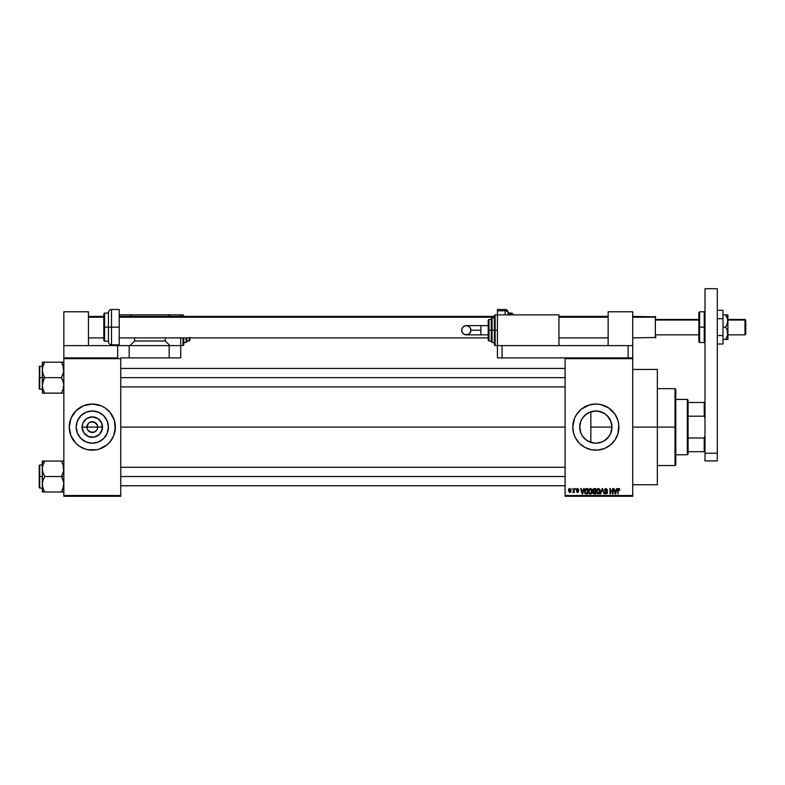<?xml version="1.0" encoding="UTF-8"?>
<svg xmlns="http://www.w3.org/2000/svg" width="785" height="785" viewBox="0 0 785 785"><rect width="100%" height="100%" fill="white"/><g stroke="black" fill="none" stroke-linecap="round" stroke-linejoin="round"><path stroke-width="1.18" d="M87.321 429.15L86.909 427.099A5.377 5.377 0 0 0 92.296 432.476A5.377 5.377 0 0 0 97.674 427.099L102.501 427.099A10.205 10.205 0 0 1 92.296 437.304A10.205 10.205 0 0 1 82.082 427.099L97.674 427.099A5.377 5.377 0 0 1 92.296 432.476A5.377 5.377 0 0 1 86.909 427.099L88.489 423.292L90.236 422.124L93.346 421.82L96.104 423.292L97.271 425.038L97.575 428.149L96.771 430.082L97.271 429.15M91.246 432.368L87.822 430.082L90.236 432.064L94.357 432.064L92.296 432.476M108.409 427.099A16.112 16.112 0 0 1 92.296 443.211A16.112 16.112 0 0 1 76.184 427.099L77.411 420.927L80.904 415.697L86.124 412.203L92.296 410.977L98.459 412.203L103.689 415.697L107.182 420.927L108.409 427.099L107.182 433.261L103.689 438.491L98.459 441.984L92.296 443.211L86.124 441.984L80.904 438.491L77.411 433.261L76.184 427.099A16.112 16.112 0 0 1 92.296 410.977A16.112 16.112 0 0 1 108.409 427.099M69.227 427.118A23.059 23.059 0 0 0 75.968 443.388M108.624 443.388A23.059 23.059 0 0 0 113.599 435.93L115.356 427.099A23.059 23.059 0 0 1 92.296 450.158A23.059 23.059 0 0 1 69.227 427.099L70.984 435.92L75.988 443.407A23.059 23.059 0 0 0 85.585 449.157M75.988 443.407L79.481 446.272L85.604 449.167A23.059 23.059 0 0 0 87.792 449.717L96.79 449.717A23.059 23.059 0 0 0 98.979 449.167M96.79 449.717L98.988 449.167A23.059 23.059 0 0 0 108.585 443.417M113.609 435.911A23.059 23.059 0 0 0 115.356 427.118M604.98 413.823L608.09 416.619L610.946 421.486L611.957 427.099L611.505 430.887L611.957 427.099A16.112 16.112 0 0 1 595.844 443.211A16.112 16.112 0 0 1 579.722 427.099L580.027 430.19M610.74 433.232L608.081 437.569L610.799 433.075M609.229 436.058L604.793 440.493L602.007 441.984L596.051 443.211M608.081 437.569L603.734 441.141L600.25 442.593L603.734 441.141L607.315 438.403M596.482 443.191L595.795 443.211M586.65 440.326L589.192 441.769M583.598 437.569L585.365 439.335M586.356 440.12L582.441 436.048L580.949 433.261L582.598 436.283M579.987 429.994L580.939 433.222M572.775 427.118A23.059 23.059 0 0 0 573.766 433.771M617.913 433.771A23.059 23.059 0 0 0 618.904 427.099A23.059 23.059 0 0 1 595.844 450.158A23.059 23.059 0 0 1 572.775 427.099L573.766 433.791A23.059 23.059 0 0 0 575.493 437.951M573.766 433.791L575.503 437.971A23.059 23.059 0 0 0 617.903 433.811L618.796 424.832L617.913 420.397L615.018 414.284L608.65 407.915L600.339 404.471L595.844 404.03L589.142 405.021L581.204 409.27L576.661 414.284L574.532 418.268L572.775 427.099A23.059 23.059 0 0 1 595.844 404.03A23.059 23.059 0 0 1 618.904 427.099A23.059 23.059 0 0 0 617.913 420.417M632.739 427.099L657.339 427.099L657.339 369.441L657.339 427.099L632.739 427.099M120.743 427.099L565.092 427.099L120.743 427.099M96.771 430.082L94.357 432.064M595.844 443.211L590.134 442.161M600.25 442.593L598.778 442.936M611.603 430.445L610.946 432.702M579.929 429.64L579.987 424.194M580.782 432.829L580.154 430.788M582.107 435.518L581.145 433.712M592.695 442.897L586.886 440.493L582.823 436.588M588.475 441.425L587.445 440.846M565.092 357.901L632.739 357.901L565.092 357.901L565.092 358.676L632.739 358.676L632.739 495.512L565.092 495.512L565.092 357.901L502.047 357.901L502.047 345.606L628.128 345.606L628.128 357.901L628.128 345.606L632.739 345.606L632.739 311.782L608.139 311.782L608.139 345.606L608.139 311.782L632.739 311.782L632.739 357.901L632.739 345.606L502.047 345.606L502.047 357.901L565.092 357.901M565.092 496.287L632.739 496.287L632.739 357.901L632.739 358.676L565.092 358.676L565.092 495.512L632.739 495.512L632.739 496.287L565.092 496.287L565.092 495.512L565.092 496.287M571.794 488.594L572.285 489.369L571.794 488.594M575.15 488.594L575.64 489.369L575.15 488.594M583.657 488.594L583.235 490.203L581.538 490.203L580.606 488.594L582.166 493.981L584.168 488.594L583.235 490.203L581.538 490.203L580.606 488.594L582.166 493.981L584.168 488.594L582.676 493.981L581.116 488.594M588.917 489.349L590.32 488.525L591.723 489.369L590.104 488.535L588.789 489.565L588.514 492.205L589.643 493.893L591.556 493.451L592.184 490.733L591.723 489.369L592.204 491.214L591.723 489.369L590.32 488.525L588.917 489.349L588.436 491.282L590.32 494.05L592.204 491.214M596.885 489.457L598.356 488.525L599.76 489.369L598.141 488.535L596.826 489.565L596.551 492.205L597.679 493.893L599.593 493.451L600.221 490.733L599.76 489.369L600.24 491.214L599.76 489.369L598.356 488.525L596.953 489.349L596.472 491.282L598.356 494.05L600.24 491.214M605.157 492.568L606.108 493.422L604.646 492.44L606.108 493.422L607.021 492.558L604.509 490.085L606.03 488.525L607.649 490.34L606.03 488.525L604.735 489.202L604.548 490.478L607.011 492.735L605.902 493.402L605.137 492.372L604.744 493.049L606.118 494.05L607.423 493.137L607.158 491.587L605.019 490.291L605.991 489.153L607.649 490.34L606.197 488.535M616.647 488.594L616.215 490.203L614.527 490.203L613.595 488.594L615.155 493.981L617.157 488.594L616.215 490.203L614.527 490.203L613.595 488.594L615.155 493.981L617.157 488.594L615.666 493.981L614.106 488.594M575.503 437.971L579.536 443.407L584.972 447.43L591.34 449.717L598.101 450.05L604.666 448.402L610.475 444.918L615.018 439.904L617.913 433.791M617.648 490.174L618.138 493.981L617.648 490.321L618.757 488.525L619.807 490.203L619.188 488.613L617.726 489.428L618.138 493.981L618.207 489.565L618.904 489.183L619.807 490.203L619.561 488.976M612.545 488.594L612.545 492.901L609.955 488.594L609.955 493.981L610.445 489.663L613.036 493.981L613.036 488.594L612.545 492.901L609.955 488.594L609.955 493.981L610.445 489.663L613.036 493.981L613.036 488.594L613.036 493.981L612.506 493.981M602.105 488.594L600.574 493.981L602.37 489.222L604.038 493.981L602.586 488.594L600.574 493.981L602.37 489.222L604.038 493.981L602.586 488.594L604.038 493.981L602.37 489.222L600.574 493.981L602.105 488.594M594.098 488.604L592.852 489.565L593.431 491.498L592.989 493.157L593.715 493.912L595.766 493.981L595.766 488.594L594.255 488.594L595.766 488.594L594.255 488.594L592.763 490.174L593.431 491.498L592.901 492.627L594.245 493.981L595.766 493.981L595.766 488.594L595.766 493.981L594.117 493.971M584.825 489.467L586.297 488.594L584.609 489.997L585.002 493.431L587.73 493.981L587.73 488.594L586.297 488.594L587.73 488.594L586.297 488.594L584.452 491.312L585.59 493.883L587.73 493.981L587.73 488.594L587.73 493.981M578.3 489.85L577.564 489.084L578.79 489.781L577.564 489.084L576.896 489.693L578.722 491.459L577.613 492.578L576.484 491.459L577.593 492.018L578.231 491.547L576.416 489.791L577.593 488.525L578.79 489.781L577.593 488.525L576.72 488.888L576.533 490.409L578.231 491.547L576.573 491.901L577.505 492.578L578.653 491.901L578.516 490.811L576.926 489.879L577.564 489.084L578.79 489.781L577.711 488.535M573.756 488.594L573.668 491.42L572.707 492.372L573.756 491.881L574.247 492.509L574.247 488.594L573.668 491.42L572.707 492.372L573.756 491.881L574.247 492.509L574.247 488.594L573.756 492.509M569.733 488.525L568.821 488.957L568.369 490.596L569.655 492.578L570.832 491.881L571.097 490.38L569.733 488.525L568.369 490.596L569.733 492.578L571.097 490.556L569.645 488.525M587.445 413.342L589.201 412.41M590.134 412.027L594.559 411.036L598.778 411.252M582.607 417.905L586.65 413.862M580.949 433.261L579.722 427.099L580.949 420.927L582.441 418.14L584.452 415.687L589.672 412.203L595.844 410.977L602.007 412.203L604.793 413.695L607.237 415.697L610.73 420.927L611.957 427.099L610.73 433.261L609.238 436.048M581.155 420.466L582.107 418.67M580.154 423.4L580.782 421.368M579.929 424.538L579.722 427.099A16.112 16.112 0 0 1 595.844 410.977A16.112 16.112 0 0 1 611.957 427.099L611.603 423.753M610.946 421.486L607.08 415.55M598.376 411.183L604.519 413.518M602.026 412.213L600.24 411.595M590.83 411.782L590.83 427.099L611.957 427.099L590.83 427.099L590.83 411.782L589.692 412.203M97.674 427.099L86.909 427.099A5.377 5.377 0 0 1 92.296 421.712A5.377 5.377 0 0 1 97.674 427.099A5.377 5.377 0 0 0 92.296 421.712A5.377 5.377 0 0 0 86.909 427.099L82.082 427.099L82.867 423.184L86.625 418.601L92.296 416.884L97.968 418.601L101.726 423.184L102.305 429.091L99.518 434.311L94.288 437.108L88.391 436.529L83.809 432.771L82.082 427.099A10.205 10.205 0 0 1 92.296 416.884A10.205 10.205 0 0 1 102.501 427.099L97.674 427.099M117.887 345.606L129.191 345.606L129.191 357.901L120.743 357.901L120.743 358.676L63.85 358.676L63.85 357.901L63.85 496.287L63.85 495.512L120.743 495.512L120.743 496.287L63.85 496.287L120.743 496.287L120.743 495.512L63.85 495.512L63.85 358.676L120.743 358.676L120.743 495.512L120.743 357.901L129.191 357.901L129.191 345.606L169.167 345.606L169.167 357.901L129.191 357.901L180.707 357.901L180.707 345.606L169.167 345.606L180.707 345.606L180.707 337.913L180.707 345.606L183.013 345.606L183.013 337.913L183.013 345.606L183.778 344.841L183.778 337.913L183.778 344.841M83.465 448.402L87.792 449.717M98.988 449.167L106.927 444.918L110.126 441.729L113.599 435.92L112.638 437.971M115.248 429.356L114.365 420.397L110.126 412.468L105.112 407.915L101.118 405.786L92.296 404.03L83.465 405.786L75.988 410.79L70.984 418.268L69.227 427.099A23.059 23.059 0 0 1 92.296 404.03A23.059 23.059 0 0 1 115.356 427.099A23.059 23.059 0 0 0 113.609 418.277M657.339 484.757L657.339 427.099L657.339 484.757L632.739 484.757M617.903 420.377A23.059 23.059 0 0 0 575.503 416.207M575.493 416.236A23.059 23.059 0 0 0 573.776 420.387M573.766 420.417A23.059 23.059 0 0 0 572.775 427.069M618.796 424.832L618.462 422.595M604.666 405.786L603.979 405.511M581.204 409.27L579.536 410.79M574.532 418.268L574.129 419.327M610.475 444.918L612.143 443.407M618.462 431.593L618.796 429.356M582.823 417.591L581.508 419.73M585.384 414.833L583.608 416.609M589.643 412.223L586.356 414.068M594.559 411.036L592.675 411.291M606.785 415.275L605.333 414.068M114.365 420.397L113.599 418.268A23.059 23.059 0 0 0 112.638 416.227M112.638 416.217A23.059 23.059 0 0 0 108.624 410.8M108.585 410.771A23.059 23.059 0 0 0 99.008 405.031L101.118 405.786M98.979 405.021A23.059 23.059 0 0 0 96.79 404.471M87.792 404.471A23.059 23.059 0 0 0 85.614 405.021M85.585 405.031A23.059 23.059 0 0 0 76.008 410.771M75.968 410.8A23.059 23.059 0 0 0 71.955 416.217M70.984 418.268L71.955 416.227A23.059 23.059 0 0 0 69.227 427.069L69.345 424.832M77.666 409.27L77.146 409.701M70.228 433.791L70.984 435.92M106.927 444.918L107.437 444.487M101.245 413.695L98.459 412.203M78.892 418.14L77.411 420.927M83.347 440.493L86.124 441.984M105.69 436.048L107.182 433.261M87.822 424.106L87.321 425.038M97.271 425.038L94.357 422.124L90.236 422.124M93.346 421.82L92.296 421.712M618.815 489.163L619.316 490.095M618.138 493.981L618.138 490.282M617.648 490.026L617.972 488.888M618.462 488.564L619.522 488.908M615.175 492.587L614.694 490.831L616.058 490.831L615.528 492.646M610.445 493.981L609.955 488.594L610.485 488.594M607.158 490.409L605.991 489.153L607.08 489.948M606.452 489.251L605.608 489.202M605.991 489.153L605.098 490.517M605.058 489.703L606.216 491.096L604.999 490.075M604.646 492.44L606.118 494.05L607.511 492.578L606.481 491.184M607.315 491.793L607.492 492.303M605.912 493.402L605.137 492.372L606.108 493.422L606.864 492.009L606.108 493.422L607.021 492.558M606.098 491.645L604.509 490.085L605.245 491.371M604.607 489.487L604.911 488.967M602.37 489.222L602.164 490.075M599.593 493.451L598.994 493.912M596.492 490.782L596.571 490.291M598.572 488.535L599.76 489.369M598.042 493.373L597.473 493.019M597.12 490.164L597.169 492.519L598.347 493.422L599.75 491.204L598.347 493.422L596.953 491.302L598.356 489.153L599.034 489.379M599.2 489.526L598.356 489.153L599.701 491.94L598.445 493.412M596.953 491.302L597.228 489.909M599.465 489.869L599.74 490.861M594.245 493.981L592.901 492.627L593.431 491.498L592.763 490.174M592.901 492.627L593.372 491.547M592.783 489.86L593.126 489.016M593.274 489.909L593.735 489.29L593.264 490.38L594.314 491.116L593.254 490.174L593.735 489.29L593.362 489.654M593.794 489.271L593.254 490.174L593.862 489.261M594.235 493.343L593.391 492.538L594.431 493.353L593.411 492.725L594.235 491.744L593.391 492.538L594.431 493.353L593.391 492.538L593.852 491.793L595.285 491.744L595.285 493.353L594.206 493.343M594.245 489.222L595.285 489.222L595.285 491.116L594.108 491.106L595.285 491.116L595.285 489.222L593.676 489.32M594.363 491.744L595.285 491.744L595.285 493.353L594.431 493.353M594.137 493.343L593.411 492.725M592.184 491.695L591.704 493.265M591.556 493.451L590.958 493.912M590.536 488.535L591.723 489.369M590.31 493.422L589.133 492.519L590.31 493.422L591.713 491.204L590.31 493.422L589.319 492.862M589.084 490.164L589.133 492.519L588.917 491.302L590.32 489.153L591.713 491.204L591.458 492.637L590.408 493.412M588.917 491.302L589.192 489.909M591.566 490.174L591.704 490.861M586.366 493.981L585.502 493.843M584.815 493.137L584.57 492.47M586.071 489.241L584.933 491.322L585.129 490.007L587.239 489.222L587.239 493.353L585.679 493.245L585.06 490.233M585.129 490.007L585.973 489.261M585.679 493.245L587.239 493.353L587.239 489.222L586.366 489.222M584.943 490.988L584.962 491.861M582.382 493.422L581.705 490.831L583.069 490.831L582.313 493.098M576.926 489.879L577.564 489.084M577.505 490.262L578.722 491.459L577.613 492.578L576.484 491.459L577.613 492.578M578.192 491.361L577.593 492.018L578.231 491.547L577.593 492.018L578.231 491.547L577.593 492.018L576.484 491.459M578.221 491.596L577.515 490.998M577.593 488.525L576.416 489.791M576.838 488.77L577.348 488.545M572.707 492.372L573.756 491.881L572.707 492.372L573.756 490.625M572.844 491.812L573.629 491.528M570.607 490.556L569.753 492.018L570.607 490.321L569.724 489.084L568.87 490.792L569.753 492.018L568.86 490.556L569.724 489.084L570.607 490.556M570.577 491.027L570.185 491.861M568.939 489.85L569.292 489.251M570.283 489.359L570.607 490.321M615.097 492.313L614.694 490.831L616.058 490.831L615.597 492.401M594.108 491.106L593.264 490.38M582.107 492.313L581.705 490.831L583.069 490.831L582.548 492.646M687.326 399.418L688.092 400.183L688.092 402.489L688.092 400.183L687.326 399.418L675.797 399.418L687.326 399.418L687.326 454.77L675.797 454.77L687.326 454.77L687.326 399.418M688.092 454.005L687.326 454.77L688.092 454.005L688.092 451.699L688.092 454.005M688.092 416.197L688.092 437.991L688.092 402.489L688.092 416.197L704.233 416.197L705.009 418.258L704.233 416.197L704.233 402.489L688.092 402.489L704.233 402.489L704.233 416.197L688.092 416.197M688.092 451.699L688.092 437.991L688.092 451.699L705.009 451.699L704.233 451.699L704.233 437.991L688.092 437.991L704.233 437.991L704.233 451.699L688.092 451.699M705.009 402.489L704.233 402.489L705.009 402.489M705.009 435.93L704.233 437.991L705.009 435.93M675.021 427.099L675.797 427.099L675.797 389.429L675.797 464.769L675.797 427.099L675.021 427.099L675.021 388.653L675.021 427.099L657.339 427.099L675.021 427.099L675.021 465.534L675.021 427.099M590.83 427.099L590.83 442.406L590.83 427.099M61.897 362.984L61.456 362.189L63.85 362.189L44.716 362.189L43.754 364.034L44.716 362.189L61.456 362.189L63.448 366.86M62.486 364.171L61.456 362.189L63.173 365.928L63.85 369.931L63.183 373.896L61.456 377.663L44.716 377.663L42.998 373.925L42.321 369.931L42.321 377.663L44.716 377.663L42.998 373.925L42.321 369.931L42.989 365.957L44.716 362.189L42.321 362.189L44.716 362.189L42.753 366.752M39.25 388.516L39.711 366.134L39.711 377.663L42.321 377.663L42.321 393.138L44.716 393.138L43.695 391.156L44.716 393.138L43.754 393.138L61.456 393.138L44.716 393.138L42.998 389.399L42.321 385.396L42.989 381.422L44.716 377.663L61.456 377.663L63.173 381.402L63.85 385.396L63.183 389.389L61.456 393.138L63.418 388.575M63.673 393.138L63.183 393.138M42.498 387.397L42.419 386.887M42.724 388.457L42.321 385.396L42.321 393.138M43.695 364.171L44.716 362.189L43.754 362.189M42.419 368.44L42.321 377.663L39.711 377.663L39.25 388.732M62.417 393.138L61.456 393.138L62.417 393.138L61.456 393.138L62.486 391.156M63.752 386.887L63.673 387.437M63.752 368.44L63.683 367.92M120.743 377.663L565.092 377.663L120.743 377.663M39.711 366.134L39.711 389.193L39.25 366.595L42.321 366.134M63.673 367.89L63.173 365.928L63.683 371.933L61.456 377.663L63.673 383.365L63.683 387.397M43.685 391.146L42.498 387.437M42.498 367.89L42.998 365.928L42.498 367.91M42.321 362.189L42.321 369.931L42.321 362.189M39.25 377.663L39.25 388.732L39.25 377.663M42.989 393.138L44.716 393.138L43.754 391.293M43.754 379.508L44.716 377.663L42.321 377.663L42.321 385.396L43.754 379.508M63.183 362.189L63.673 362.189M62.486 490.017L61.456 491.999L44.716 491.999L61.456 491.999L63.673 486.278L61.456 491.999L63.85 491.999L61.456 491.999L63.673 486.298M43.695 463.032L44.716 461.05L43.754 461.05L62.417 461.05L44.716 461.05L42.998 464.808L44.716 461.05L42.321 461.05L42.998 461.05L42.321 461.05L42.998 461.05L42.321 461.05L42.321 468.792L42.989 464.818L44.716 461.05L42.753 465.613M63.85 461.05L61.456 461.05L63.448 465.731M63.183 461.05L61.456 461.05L63.173 464.789L63.85 468.792L63.183 472.766L61.456 476.524L63.673 482.225L63.752 485.748M44.274 491.204L44.716 491.999L43.754 491.999L44.716 491.999L42.998 488.26L42.321 484.266L42.989 480.292L44.716 476.524L42.998 472.786L42.321 468.792L42.321 476.524L39.711 476.524L39.711 488.054L39.25 476.524L39.25 487.593L39.711 464.995L39.25 487.593M42.498 491.999L44.716 491.999L42.998 488.26L42.321 484.266L42.498 491.999M42.419 467.301L42.321 468.37M42.724 487.328L42.498 486.298M42.998 491.999L44.716 491.999L43.685 490.007M42.498 486.268L42.419 485.748M63.752 467.301L63.173 464.789L63.683 470.794L61.456 476.524L44.716 476.524L61.456 476.524L63.673 482.225L63.683 486.268M63.418 487.436L61.456 491.999L62.417 491.999M565.092 476.524L120.743 476.524L565.092 476.524M63.85 476.524L61.456 476.524L63.85 476.524M43.754 461.05L42.998 461.05M39.25 487.387L39.25 476.524L42.321 476.524L42.321 484.266L42.989 480.292L44.716 476.524L42.998 472.786L42.321 468.792L42.321 491.999M39.711 476.524L39.711 464.995L39.711 476.524M39.25 476.524L39.25 465.456L39.25 476.524M42.498 461.05L42.321 468.792M705.009 460.923L705.009 288.713L717.304 288.713L717.304 453.23L717.304 288.713L705.009 288.713L705.009 453.23L717.304 453.23L705.009 453.23L705.009 460.923L717.304 460.923L717.304 453.23L717.304 460.923L705.009 460.923M508.199 314.854L508.199 313.657A3.071 2.846 180 0 0 505.128 310.811L505.128 314.854L505.128 310.811L497.435 310.811L497.435 309.476L497.435 310.811L505.128 310.811L505.128 309.476L505.128 310.811A3.071 2.846 0 0 1 508.199 313.657L508.199 315.001M508.199 313.087L512.046 313.087L512.046 314.147A0.765 0.706 0 0 1 512.811 314.854L512.811 313.853L512.811 314.854A0.765 0.706 180 0 0 512.046 314.147L512.046 313.087L512.811 314.863M508.199 314.147L512.046 314.147L508.199 314.147L508.199 313.352M497.435 310.811L497.435 357.901L502.047 357.901L497.435 357.901L497.435 345.606L558.94 345.606L558.94 314.854L497.435 314.854L558.94 314.854L558.94 345.606L497.435 345.606L497.435 314.854L495.129 314.854L495.129 330.23L495.129 314.854L495.129 330.23L497.435 330.23L495.129 330.23L495.129 345.606L494.364 344.841L494.364 315.619L495.129 345.606L495.129 330.23L494.364 330.23L494.364 315.619L495.129 314.854M512.046 314.854L512.046 314.147L512.046 314.854M722.995 310.291L717.304 310.291L722.995 310.291L722.995 318.72L717.304 318.72L722.995 318.72L722.995 335.587L717.304 335.587L722.995 335.587L722.995 344.016L717.304 344.016L722.995 344.016L722.995 310.291M725.644 339.454L727.744 334.93L725.644 339.454L722.995 339.454L727.263 339.454L725.644 339.454L727.744 334.94L725.644 339.454L727.744 339.454L726.547 339.454M727.263 314.854L725.644 314.854L727.744 319.367L727.263 324.215L725.644 327.159L722.995 327.159L725.644 327.159L727.263 330.092L727.911 339.454L727.263 339.454L727.911 339.454L727.911 321.006L727.911 333.301L727.263 330.092L725.644 327.159L727.744 322.625L727.911 314.854L722.995 314.854L725.644 314.854L727.263 317.788L727.911 321.006L727.911 314.854L726.547 314.854L727.744 314.854M727.911 321.722L727.911 320.761M727.911 333.546L727.911 332.595M726.547 316.296L727.459 318.327M117.662 345.606L63.85 345.606L63.85 311.782L88.45 311.782L88.45 345.606L88.45 311.782L63.85 311.782L63.85 357.901L63.85 345.606L117.662 345.606L117.662 357.901L63.85 357.901L117.662 357.901L117.662 345.606L169.167 345.606L169.167 357.901L180.707 357.901L180.707 345.606M480.901 334.842L466.29 334.842C463.484 334.567 461.953 333.036 461.678 330.23A4.612 4.612 -90 0 1 466.29 325.618A4.612 4.612 -90 0 1 470.902 330.23L480.901 330.23L480.901 325.618L488.211 325.618L480.901 325.618L480.901 334.842L488.211 334.842L480.901 334.842L480.901 330.23L470.902 330.23L470.127 332.791L468.851 334.067L465.387 334.753L463.729 334.067L462.022 331.996L461.766 329.327L463.022 326.972L465.387 325.706L468.056 325.971L470.127 327.669L470.902 330.23A4.612 4.612 -90 0 1 466.29 334.842A4.612 4.612 -90 0 1 461.678 330.23C461.953 327.423 463.484 325.893 466.29 325.618L480.901 325.618M492.058 330.23L492.058 317.925L492.058 330.23L494.364 330.23L492.058 330.23L492.058 342.535L491.282 341.76L491.282 318.7L492.058 342.535L492.058 330.23L491.282 330.23L491.282 318.7L492.058 317.925L492.058 330.23M488.976 330.23L488.976 319.466L488.976 330.23L491.282 330.23L488.976 330.23L488.976 340.994L488.976 330.23L488.211 330.23L488.976 330.23M488.211 320.231L488.211 330.23L488.211 320.231L488.976 319.466L491.282 319.466M488.211 340.219L488.211 330.23L488.211 340.219L488.976 340.994L491.282 340.994M491.282 330.23L491.282 341.76L491.282 330.23M494.364 330.23L494.364 344.841L494.364 330.23M744.985 320.045L745.75 320.761L745.75 320.231L745.75 334.076L745.75 320.761L744.985 319.466L744.985 320.045L727.911 320.045L744.985 320.045L744.985 334.842L744.985 320.045M655.347 317.209L655.347 316.394L655.347 317.209L632.739 317.209L655.347 317.209L655.347 337.913L655.347 317.209M655.809 320.045L698.856 320.045L655.809 320.045M88.45 317.209L103.826 317.209L88.45 317.209M119.202 317.209L494.364 317.209L119.202 317.209M558.94 317.209L608.139 317.209L558.94 317.209M655.809 336.677L655.809 337.256M699.621 342.535L698.856 341.76L698.856 327.159L698.856 341.76L698.856 327.159L699.621 327.159L699.621 342.535L699.621 327.159L699.621 342.535L704.233 342.535L704.233 327.159L699.621 327.159L699.621 311.782L699.621 327.159L699.621 311.782L698.856 312.548L698.856 327.159L698.856 312.548L698.856 327.159L704.233 327.159L704.233 311.782L704.233 327.159L705.009 327.159L704.233 327.159L704.233 311.782L705.009 312.548M704.233 327.159L704.233 342.535L704.233 327.159M119.202 309.476L119.202 345.606L119.202 327.159L111.519 327.159L111.519 309.476L111.519 327.159L119.202 327.159L119.202 309.476L111.519 309.476L111.519 344.841C109.645 344.654 108.624 343.624 108.438 341.76L108.438 312.548L108.438 327.159L111.519 327.159L111.519 344.841L111.519 327.159L108.438 327.159L108.438 312.548C108.624 310.683 109.645 309.653 111.519 309.476M103.826 340.199L103.826 313.853L103.826 327.159L104.591 327.159L104.591 313.087L104.591 327.159L108.438 327.159L104.591 327.159L104.591 341.22L103.826 340.454M104.591 313.087L104.591 341.22L103.826 313.853L104.591 313.087L108.438 313.087M103.826 327.159L103.826 340.454L103.826 327.159M108.438 327.159L108.438 341.76L108.438 327.159M180.707 314.854L119.202 314.854L169.943 314.854L168.402 316.394L169.943 314.854L180.707 314.854L180.707 316.394L180.707 314.854L183.013 314.854L183.013 316.394L183.013 314.854L183.778 316.738M183.778 316.394L183.778 315.619M165.331 337.913L165.331 340.994L134.578 340.994L134.578 337.913L134.578 340.994L129.967 345.606L134.578 340.994L165.331 340.994L165.331 337.913M169.943 345.606L165.331 340.994L169.943 345.606M129.967 314.854L131.507 316.394L129.967 314.854M183.778 342.535L186.084 342.535L186.084 337.913L186.084 342.535L186.85 341.76L186.85 337.913L186.85 341.76M186.85 340.994L189.156 340.994L189.156 337.913M189.931 337.295L189.931 340.219L189.156 340.994M632.739 369.441L657.339 369.441M657.339 388.653L675.021 388.653L675.797 389.429M657.339 465.534L675.021 465.534L675.797 464.769M565.092 368.44L120.743 368.44M565.092 386.887L120.743 386.887M63.085 386.887L63.85 387.653M42.321 389.193L39.711 389.193M63.085 368.44L63.85 367.665M120.743 485.748L565.092 485.748M120.743 467.301L565.092 467.301M63.085 467.301L63.85 466.535M42.321 488.054L39.711 488.054M42.321 464.995L39.711 464.995M63.085 485.748L63.85 486.523M497.435 309.476L505.128 309.476C506.992 309.653 508.013 310.683 508.199 312.548M466.29 334.842C469.087 334.567 470.627 333.036 470.902 330.23C470.627 327.423 469.087 325.893 466.29 325.618M494.364 317.925L492.058 317.925M497.435 345.606L495.129 345.606M494.364 342.535L492.058 342.535M727.911 319.466L744.985 319.466L745.75 320.231M632.739 316.394L655.809 316.855M655.809 319.466L698.856 319.466M608.139 316.394L558.94 316.394M494.364 316.394L119.202 316.394M103.826 316.394L88.45 316.394M655.809 337.452L632.739 337.913M608.139 337.913L558.94 337.913M488.211 337.913L119.202 337.913M103.826 337.913L88.45 337.913M655.809 334.842L698.856 334.842M727.911 334.842L744.985 334.842L745.75 334.076M699.621 311.782L704.233 311.782M704.233 342.535L705.009 341.76M119.202 344.841L111.519 344.841M108.438 341.22L104.591 341.22"/></g></svg>

